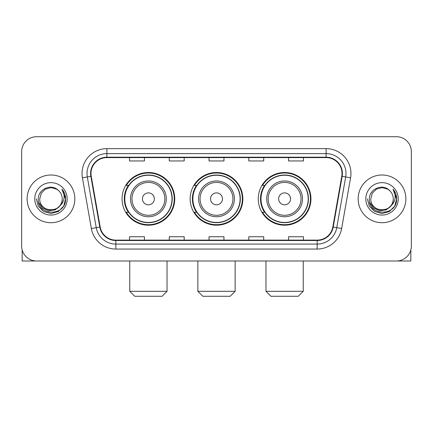<?xml version="1.0" encoding="UTF-8"?>
<svg xmlns="http://www.w3.org/2000/svg" width="433" height="433" viewBox="0 0 433 433"><rect width="100%" height="100%" fill="white"/><g stroke="black" fill="none" stroke-linecap="round" stroke-linejoin="round"><path stroke-width="0.65" d="M258.252 198.855A26.343 26.343 0 0 0 284.6 225.198A26.343 26.343 0 0 0 310.943 198.855A26.343 26.343 0 0 0 284.6 172.507A26.343 26.343 0 0 0 258.252 198.855M190.157 198.855A26.343 26.343 0 0 0 216.5 225.198A26.343 26.343 0 0 0 242.843 198.855A26.343 26.343 0 0 0 216.5 172.507A26.343 26.343 0 0 0 190.157 198.855M122.057 198.855A26.343 26.343 0 0 0 148.4 225.198A26.343 26.343 0 0 0 174.748 198.855A26.343 26.343 0 0 0 148.4 172.507A26.343 26.343 0 0 0 122.057 198.855M128.374 212.273A24.107 24.107 0 0 1 128.374 185.432M196.474 212.273A24.107 24.107 0 0 1 196.474 185.432M264.574 212.273A24.107 24.107 0 0 1 264.574 185.432M21.65 151.631L21.65 246.074A14.911 14.911 0 0 0 36.561 260.985L396.439 260.985A14.911 14.911 0 0 0 411.35 246.074L411.35 151.631A14.911 14.911 0 0 0 396.439 136.72L36.561 136.72A14.911 14.911 0 0 0 21.65 151.631L21.65 246.074M27.117 198.855A23.858 23.858 0 0 0 50.975 222.714A23.858 23.858 0 0 0 74.839 198.855A23.858 23.858 0 0 0 50.975 174.997A23.858 23.858 0 0 0 27.117 198.855A23.858 23.858 0 0 0 50.975 222.714A23.858 23.858 0 0 0 74.839 198.855A23.858 23.858 0 0 0 50.975 174.997A23.858 23.858 0 0 0 27.117 198.855M358.161 198.855A23.858 23.858 0 0 0 382.025 222.714A23.858 23.858 0 0 0 405.883 198.855A23.858 23.858 0 0 0 382.025 174.997A23.858 23.858 0 0 0 358.161 198.855A23.858 23.858 0 0 0 382.025 222.714A23.858 23.858 0 0 0 405.883 198.855A23.858 23.858 0 0 0 382.025 174.997A23.858 23.858 0 0 0 358.161 198.855M90.99 173.503A15.907 15.907 0 0 1 106.897 157.596L326.103 157.596A15.907 15.907 0 0 1 341.767 176.263L332.825 226.968A15.907 15.907 0 0 1 317.162 240.109L115.838 240.109A15.907 15.907 0 0 1 100.175 226.968L91.233 176.263A15.907 15.907 0 0 1 90.99 173.503M90.594 173.503A16.302 16.302 0 0 0 90.843 176.334L99.779 227.038A16.302 16.302 0 0 0 115.838 240.51L317.162 240.51A16.302 16.302 0 0 0 333.221 227.038L342.157 176.334A16.302 16.302 0 0 0 326.103 157.201L106.897 157.201A16.302 16.302 0 0 0 90.594 173.503M82.422 177.817A24.854 24.854 0 0 1 106.897 148.649L326.103 148.649A24.854 24.854 0 0 1 350.578 177.817L341.637 228.521A24.854 24.854 0 0 1 317.162 249.056L115.838 249.056A24.854 24.854 0 0 1 91.363 228.521L82.422 177.817L87.314 176.956A19.88 19.88 0 0 1 106.897 153.623L326.103 153.623A19.88 19.88 0 0 1 345.686 176.956L336.744 227.655A19.88 19.88 0 0 1 317.162 244.088L115.838 244.088A19.88 19.88 0 0 1 96.256 227.655L87.314 176.956A19.88 19.88 0 0 1 87.017 173.503M396.439 136.72L36.561 136.72M36.561 260.985L396.439 260.985M411.35 246.074L411.35 151.631M333.221 227.038L336.744 227.655L345.686 176.956L350.578 177.817M209.042 157.596L209.042 160.962L223.958 160.962L223.958 157.596M169.281 157.596L169.281 160.962L184.193 160.962L184.193 157.596M129.516 157.596L129.516 160.962L144.427 160.962L144.427 157.596M248.807 157.596L248.807 160.962L263.719 160.962L263.719 157.596M288.573 157.596L288.573 160.962L303.484 160.962L303.484 157.596M223.958 240.109L223.958 236.743L209.042 236.743L209.042 240.109M184.193 240.109L184.193 236.743L169.281 236.743L169.281 240.109M144.427 240.109L144.427 236.743L129.516 236.743L129.516 240.109M263.719 240.109L263.719 236.743L248.807 236.743L248.807 240.109M303.484 240.109L303.484 236.743L288.573 236.743L288.573 240.109M62.211 198.855C62.899 213.345 39.057 213.345 39.744 198.855L41.249 193.237L45.362 189.124L50.975 187.619L56.593 189.124L58.336 190.368C51.44 183.143 38.169 189.091 38.293 198.855C37.032 216.197 65.15 216.652 65.605 199.694L65.627 198.855C65.583 195.169 64.36 191.933 61.951 189.145C63.781 192.155 64.43 195.391 63.889 198.855C63.364 201.8 61.93 204.208 59.586 206.07A11.236 11.236 0 0 0 62.211 198.855C62.899 213.345 39.057 213.345 39.744 198.855C39.057 213.345 62.899 213.345 62.211 198.855A11.236 11.236 0 0 0 58.336 190.368M59.586 206.07C53.622 214.129 39.159 208.977 39.744 198.855M60.301 205.469L55.229 209.859L48.583 210.784L42.466 208.019L38.645 202.498M34.77 198.855A16.205 16.205 0 0 0 50.975 215.06A16.205 16.205 0 0 0 67.18 198.855A16.205 16.205 0 0 0 50.975 182.65A16.205 16.205 0 0 0 34.77 198.855M61.951 189.145L65.621 199.283L64.939 194.417L65.621 199.283L64.939 194.417L65.621 199.283L62.06 189.27L65.621 199.277L62.06 189.27L65.627 198.855L63.667 206.178L58.303 211.542L50.975 213.507L43.652 211.542L38.288 206.178L36.329 198.855M62.06 189.27L65.621 199.288M22.148 249.895L22.148 260.985L79.807 260.985M162.072 296.28L134.733 296.28L129.759 291.306L167.041 291.306L162.072 296.28M154.364 198.855A5.965 5.965 0 0 0 148.4 192.891A5.965 5.965 0 0 0 142.435 198.855A5.965 5.965 0 0 0 148.4 204.82A5.965 5.965 0 0 0 154.364 198.855M166.294 198.855A17.894 17.894 0 0 0 148.4 180.962A17.894 17.894 0 0 0 130.506 198.855A17.894 17.894 0 0 0 148.4 216.749A17.894 17.894 0 0 0 166.294 198.855A17.894 17.894 0 0 1 148.4 216.749A17.894 17.894 0 0 1 130.506 198.855M172.015 198.855A23.609 23.609 0 0 0 148.4 175.246A23.609 23.609 0 0 0 124.791 198.855A23.609 23.609 0 0 0 148.4 222.465A23.609 23.609 0 0 0 172.015 198.855M174.25 198.855A25.85 25.85 0 0 1 126.312 212.273L128.709 212.273A23.831 23.831 0 0 0 164.172 216.727A23.831 23.831 0 0 0 164.172 180.983A23.831 23.831 0 0 0 128.709 185.432L126.312 185.432A25.85 25.85 0 0 1 174.25 198.855M230.172 296.28L202.828 296.28L197.859 291.306L235.141 291.306L230.172 296.28M222.465 198.855A5.965 5.965 0 0 0 216.5 192.891A5.965 5.965 0 0 0 210.535 198.855A5.965 5.965 0 0 0 216.5 204.82A5.965 5.965 0 0 0 222.465 198.855M234.394 198.855A17.894 17.894 0 0 0 216.5 180.962A17.894 17.894 0 0 0 198.606 198.855A17.894 17.894 0 0 0 216.5 216.749A17.894 17.894 0 0 0 234.394 198.855A17.894 17.894 0 0 1 216.5 216.749A17.894 17.894 0 0 1 198.606 198.855M240.109 198.855A23.609 23.609 0 0 0 216.5 175.246A23.609 23.609 0 0 0 192.891 198.855A23.609 23.609 0 0 0 216.5 222.465A23.609 23.609 0 0 0 240.109 198.855M242.35 198.855A25.85 25.85 0 0 1 194.412 212.273L196.804 212.273A23.831 23.831 0 0 0 232.267 216.727A23.831 23.831 0 0 0 232.267 180.983A23.831 23.831 0 0 0 196.804 185.432L194.412 185.432A25.85 25.85 0 0 1 242.35 198.855M298.267 296.28L270.928 296.28L265.959 291.306L303.241 291.306L298.267 296.28M290.565 198.855A5.965 5.965 0 0 0 284.6 192.891A5.965 5.965 0 0 0 278.635 198.855A5.965 5.965 0 0 0 284.6 204.82A5.965 5.965 0 0 0 290.565 198.855M302.494 198.855A17.894 17.894 0 0 0 284.6 180.962A17.894 17.894 0 0 0 266.706 198.855A17.894 17.894 0 0 0 284.6 216.749A17.894 17.894 0 0 0 302.494 198.855A17.894 17.894 0 0 1 284.6 216.749A17.894 17.894 0 0 1 266.706 198.855M308.209 198.855A23.609 23.609 0 0 0 284.6 175.246A23.609 23.609 0 0 0 260.985 198.855A23.609 23.609 0 0 0 284.6 222.465A23.609 23.609 0 0 0 308.209 198.855M310.445 198.855A25.85 25.85 0 0 1 262.506 212.273L264.904 212.273A23.831 23.831 0 0 0 300.367 216.727A23.831 23.831 0 0 0 300.367 180.983A23.831 23.831 0 0 0 264.904 185.432L262.506 185.432A25.85 25.85 0 0 1 310.445 198.855M410.852 249.895L410.852 260.985L353.193 260.985M393.256 198.855C393.943 213.345 370.101 213.345 370.789 198.855L372.293 193.237L376.407 189.124L382.025 187.619L387.638 189.124L389.381 190.368C382.491 183.143 369.214 189.091 369.338 198.855C368.077 216.197 396.195 216.652 396.65 199.694L396.671 198.855C396.633 195.169 395.405 191.933 392.996 189.145C394.831 192.155 395.475 195.391 394.934 198.855C394.409 201.8 392.975 204.208 390.631 206.07A11.236 11.236 0 0 0 393.256 198.855C393.943 213.345 370.101 213.345 370.789 198.855C370.101 213.345 393.943 213.345 393.256 198.855A11.236 11.236 0 0 0 389.381 190.368M390.631 206.07C384.666 214.129 370.204 208.977 370.789 198.855M391.345 205.469L386.274 209.859L379.627 210.784L373.511 208.019L369.69 202.498M365.82 198.855A16.205 16.205 0 0 0 382.025 215.06A16.205 16.205 0 0 0 398.23 198.855A16.205 16.205 0 0 0 382.025 182.65A16.205 16.205 0 0 0 365.82 198.855M392.996 189.145L396.666 199.283L395.984 194.417L396.666 199.283L395.984 194.417L396.666 199.283L393.104 189.27L396.666 199.277L393.104 189.27L396.671 198.855L394.712 206.178L389.348 211.542L382.025 213.507L374.697 211.542L369.333 206.178L367.373 198.855M393.104 189.27L396.666 199.288M326.103 148.649L326.103 157.201M87.314 176.956L90.843 176.334M115.838 249.056L115.838 240.51M317.162 240.51L317.162 249.056M91.363 228.521L99.779 227.038M342.157 176.334L345.686 176.956M106.897 148.649L106.897 157.201M336.744 227.655L341.637 228.521M164.843 198.855A16.438 16.438 0 0 0 148.4 182.417A16.438 16.438 0 0 0 131.962 198.855A16.438 16.438 0 0 0 148.4 215.293A16.438 16.438 0 0 0 164.843 198.855M232.938 198.855A16.438 16.438 0 0 0 216.5 182.417A16.438 16.438 0 0 0 200.062 198.855A16.438 16.438 0 0 0 216.5 215.293A16.438 16.438 0 0 0 232.938 198.855M301.038 198.855A16.438 16.438 0 0 0 284.6 182.417A16.438 16.438 0 0 0 268.157 198.855A16.438 16.438 0 0 0 284.6 215.293A16.438 16.438 0 0 0 301.038 198.855M167.041 260.985L167.041 291.306M129.759 260.985L129.759 291.306M235.141 260.985L235.141 291.306M197.859 260.985L197.859 291.306M303.241 260.985L303.241 291.306M265.959 260.985L265.959 291.306"/></g></svg>
